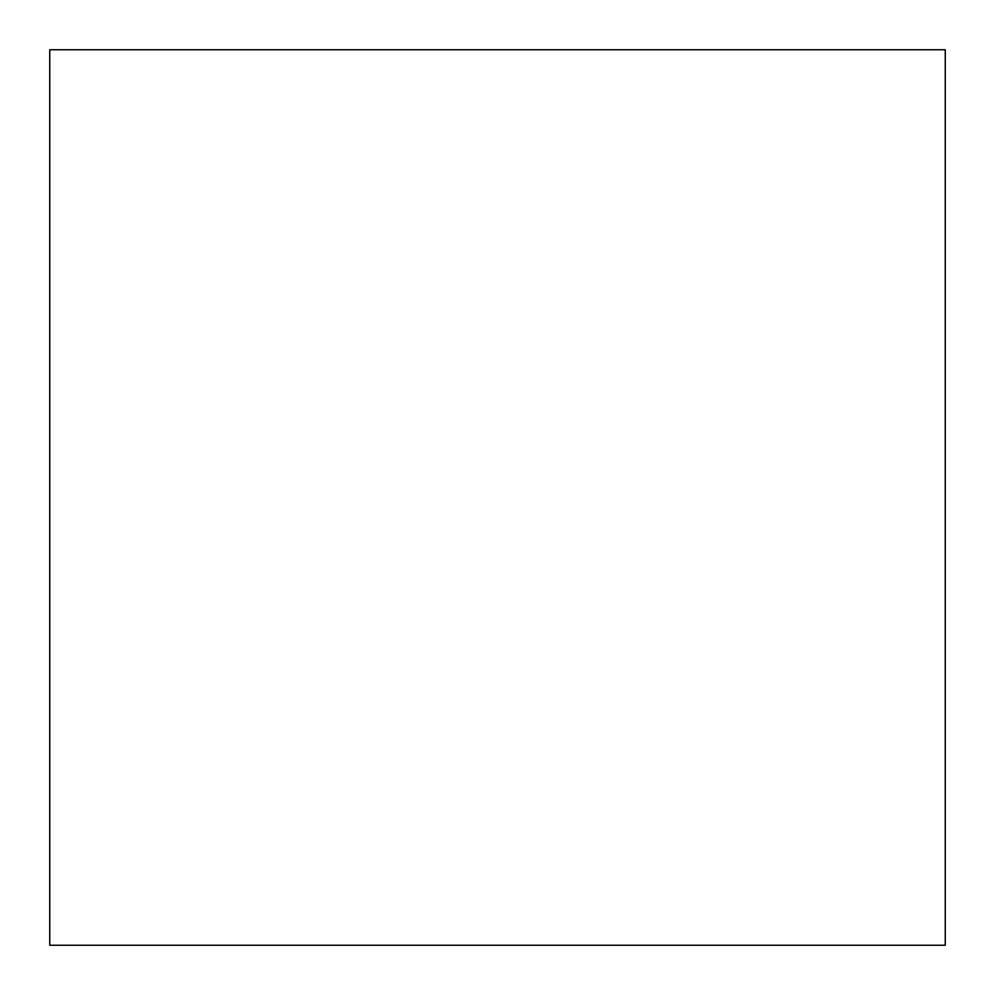 <?xml version="1.0" encoding="UTF-8"?>
<svg xmlns="http://www.w3.org/2000/svg" width="995" height="995" viewBox="0 0 995 995"><rect width="100%" height="100%" fill="white"/><g stroke="black" fill="none" stroke-linecap="round" stroke-linejoin="round"><path stroke-width="1.49" d="M49.75 945.25L945.25 945.25L945.25 49.75L49.75 49.75L49.75 945.25L49.75 49.75L945.25 49.75L945.25 945.25L49.75 945.25"/></g></svg>
